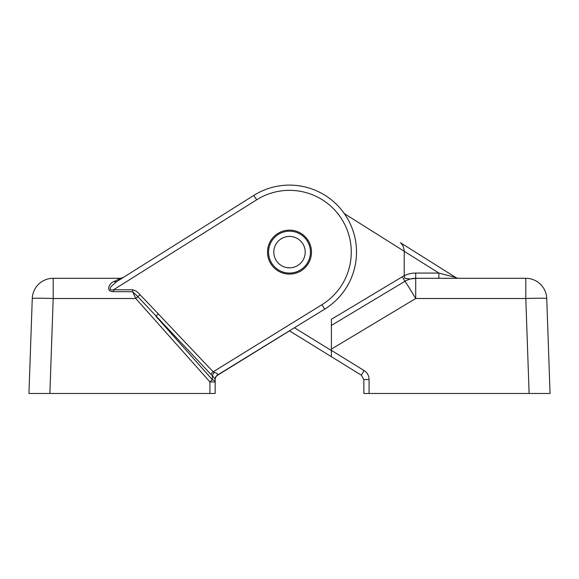 <?xml version="1.0" encoding="UTF-8"?>
<svg xmlns="http://www.w3.org/2000/svg" width="579" height="579" viewBox="0 0 579 579"><rect width="100%" height="100%" fill="white"/><g stroke="black" fill="none" stroke-linecap="round" stroke-linejoin="round"><path stroke-width="0.87" d="M550.05 393.474L529.119 393.474L525.804 298.511A20.938 0.731 -2 0 1 546.735 298.511L550.05 393.474M363.844 382.053L363.844 379.643L369.076 379.462L369.076 393.474L529.119 393.474M369.076 393.474L363.844 393.474L363.844 379.643L361.354 375.185L331.383 356.7L331.383 350.36L364.104 370.553L361.354 375.185M458.539 278.296A5.233 5.233 0 0 1 455.753 277.493L400.393 242.688C402.564 244.316 403.845 247.182 404.236 251.286L404.236 275.713L404.801 278.296L410.258 279.02L415.715 278.296A20.938 20.938 0 0 0 404.938 281.285L331.383 325.42L331.383 319.311L331.383 350.548L294.487 327.786M438.868 278.296L438.868 273.064L344.367 213.644M455.753 277.493L438.868 273.064L415.715 273.064A26.178 26.178 0 0 0 402.246 276.791L404.938 281.285A20.938 0.376 -121 0 1 415.715 298.511L331.383 349.108M404.938 281.285A20.938 20.938 0 0 1 415.715 278.296L415.715 298.511L525.804 298.511L525.804 278.296A20.938 20.938 0 0 1 546.735 298.511A20.938 20.938 0 0 0 525.804 278.296L415.715 278.296L415.715 273.064M311.488 252.126A21.988 21.988 0 0 0 278.506 233.084A21.988 21.988 0 0 0 278.506 271.167A21.988 21.988 0 0 0 311.488 252.126M215.156 379.643A5.233 5.233 0 0 1 217.646 375.185L289.5 330.862L331.383 356.7M215.156 393.474L215.156 382.053L215.156 393.474L49.881 393.474L53.196 298.511L135.775 298.511L137.867 296.68L210.698 374.128L213.137 371.819L321.938 304.699L324.681 309.157A67.012 67.012 0 0 0 346.38 216.698A67.012 67.012 0 0 0 253.834 195.391L116.857 281.517A5.233 3.38 -122.2 0 1 114.07 281.517L120.461 278.296A5.233 5.233 0 0 0 123.247 277.493L120.461 278.296L53.196 278.296A20.938 20.938 0 0 0 32.265 298.511A20.938 0.731 2 0 1 53.196 298.511L53.196 278.296M139.959 294.668L137.867 296.68L132.649 291.678L135.775 298.511L209.924 381.872L215.156 382.053L215.156 379.136L212.37 375.539A5.233 0.948 123.9 0 1 214.266 372.34L213.137 371.819L158.328 313.927A401.428 10.473 48.3 0 0 139.959 294.668C138.034 292.127 135.602 290.506 132.649 289.789L113.535 289.789C109.872 290.405 109.149 289.218 111.378 286.229L116.857 281.517M214.266 372.34C216.604 372.999 217.769 373.839 217.762 374.859L324.681 309.157M215.156 379.136A5.233 4.943 180 0 1 217.762 374.859M209.924 393.474L209.924 381.872L212.37 379.737L155.889 316.243L158.328 313.927M215.156 382.053A5.233 2.613 180 0 0 212.37 379.737L212.37 375.539L210.698 374.128M49.881 393.474L28.95 393.474L32.265 298.511L28.95 393.474M267.512 252.126A21.988 21.988 0 0 1 300.494 233.084A21.988 21.988 0 0 1 300.494 271.167A21.988 21.988 0 0 1 267.512 252.126M114.07 281.517C109.858 282.371 104.611 291.657 113.535 291.678L113.535 289.789L256.62 199.827L253.834 195.391M113.535 291.678L132.649 291.678L132.649 289.789M307.471 262.873A20.938 20.938 0 0 0 289.826 231.187A20.938 20.938 0 0 0 271.204 262.309A20.938 20.938 0 0 0 307.471 262.873M302.976 260.188A15.705 15.705 0 0 0 289.746 236.42A15.705 15.705 0 0 0 275.778 259.761A15.705 15.705 0 0 0 302.976 260.188M331.383 319.311L402.246 276.791M369.076 379.462C368.953 375.633 367.296 372.666 364.104 370.553M321.938 304.699A61.779 61.779 0 0 0 341.936 219.463A61.779 61.779 0 0 0 256.62 199.827"/></g></svg>
